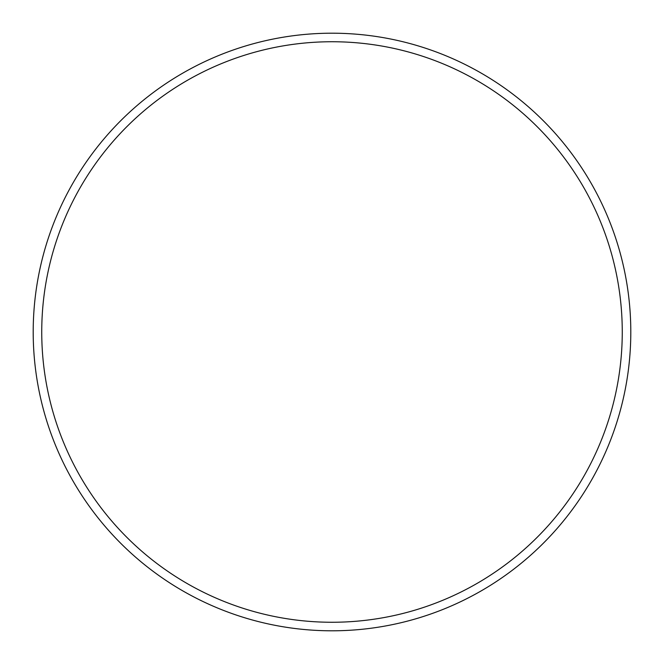 <?xml version="1.0" encoding="UTF-8"?>
<svg xmlns="http://www.w3.org/2000/svg" width="664" height="664" viewBox="0 0 664 664"><rect width="100%" height="100%" fill="white"/><g stroke="black" fill="none" stroke-linecap="round" stroke-linejoin="round"><path stroke-width="1" d="M622.259 332A290.259 290.259 0 0 0 332 41.741A290.259 290.259 0 0 0 41.741 332A290.259 290.259 0 0 0 332 622.259A290.259 290.259 0 0 0 622.259 332M33.2 332A298.8 298.8 0 0 1 332 33.2A298.8 298.8 0 0 1 630.8 332A298.8 298.8 0 0 1 332 630.8A298.8 298.8 0 0 1 33.2 332"/></g></svg>

